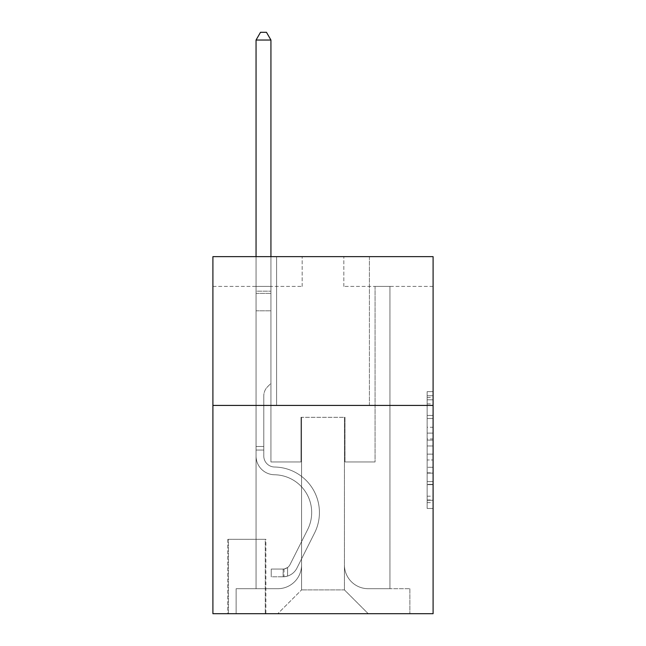 <?xml version="1.0" encoding="UTF-8"?>
<svg xmlns="http://www.w3.org/2000/svg" width="646" height="646" viewBox="0 0 646 646"><rect width="100%" height="100%" fill="white"/><g stroke="black" fill="none" stroke-linecap="round" stroke-linejoin="round"><path stroke-width="0.48" stroke-dasharray="3.23 2.42" d="M427.143 427.272L427.143 445.966L433.095 445.966L433.095 502.62L433.095 397.484L433.095 445.966L427.143 445.966L427.143 395.732L427.143 508.467L427.143 391.637L427.143 500.287L433.095 500.287L427.143 500.287L433.095 500.287L427.143 500.287L427.143 481.593L427.143 508.467L433.095 508.467L433.095 391.637L433.095 499.996L433.095 454.138L427.143 454.138L433.095 454.138L433.095 481.593L433.095 399.817L427.143 399.817L433.095 399.817L433.095 508.467L433.095 397.484L433.095 508.467L427.143 508.467L427.143 391.637L433.095 391.637L433.095 397.484L433.095 391.637L433.095 397.484L433.095 391.637L433.095 395.732L433.095 391.637L427.143 391.637L427.143 399.817L433.095 399.817L427.143 399.817L427.143 427.272L433.095 427.272M369.415 256.648L369.415 405.422L276.585 405.422L369.415 405.422L276.585 405.422L369.415 405.422L369.415 256.648L276.585 256.648L276.585 405.422L276.585 256.648L369.415 256.648M265.869 539.313L227.788 539.313L265.869 539.313L265.869 613.7L227.788 613.7L265.869 613.7M227.788 539.313L227.788 613.7M433.095 438.949L433.095 433.111L433.095 438.949L427.143 438.949L427.143 415.443L427.143 484.662L427.143 467.284L433.095 467.284L427.143 467.284L427.143 508.467L433.095 508.467L427.143 508.467L433.095 508.467L427.143 508.467L427.143 391.637L433.095 391.637L427.143 391.637L433.095 391.637L427.143 391.637L427.143 438.949L433.095 438.949M433.095 405.422L433.095 613.7L212.905 613.7L212.905 405.422L433.095 405.422L433.095 256.648L343.825 256.648L433.095 256.648L433.095 286.404L433.095 256.648L212.905 256.648L302.175 256.648L212.905 256.648L212.905 405.422L433.095 405.422L212.905 405.422M256.05 286.404L256.05 588.708L277.772 588.708A23.805 23.805 0 0 0 301.577 564.903L301.577 417.324L301.577 589.895L301.577 417.324L301.577 589.895L301.577 417.324L344.423 417.324L344.423 564.903A23.805 23.805 0 0 0 368.228 588.708L389.95 588.708L389.95 286.404L389.95 588.708L389.95 286.404L389.95 588.708L389.95 286.404L389.95 588.708L389.95 286.404L389.95 588.708L409.879 588.708L368.228 588.708L389.95 588.708L368.228 588.708L389.95 588.708L368.228 588.708L389.95 588.708L389.95 286.404L375.068 286.404L389.95 286.404L375.068 286.404L389.95 286.404L375.068 286.404L389.95 286.404L375.068 286.404L389.95 286.404L375.068 286.404L389.95 286.404L389.95 588.708L368.228 588.708A23.805 23.805 0 0 1 344.423 564.903A23.805 23.805 0 0 0 368.228 588.708A23.805 23.805 0 0 1 344.423 564.903A23.805 23.805 0 0 0 368.228 588.708A23.805 23.805 0 0 1 344.423 564.903A23.805 23.805 0 0 0 368.228 588.708A23.805 23.805 0 0 1 344.423 564.903L344.423 417.324L344.423 589.895L301.577 589.895L344.423 589.895L368.228 613.7L409.879 613.7L277.772 613.7L368.228 613.7L344.423 589.895L368.228 613.7L344.423 589.895L344.423 417.324L344.423 589.895L344.423 417.324L300.979 417.324L300.979 461.955L270.932 461.955L270.932 286.404L256.05 286.404L256.05 588.708L277.772 588.708A23.805 23.805 0 0 0 301.577 564.903L301.577 417.324L300.979 417.324L300.979 461.955L270.932 461.955L270.932 286.404L256.05 286.404L256.05 588.708L277.772 588.708L236.121 588.708L277.772 588.708L256.05 588.708L256.05 286.404L256.05 588.708L256.05 286.404L256.05 588.708L256.05 286.404L270.932 286.404L256.05 286.404L270.932 286.404L256.05 286.404L270.932 286.404L256.05 286.404L270.932 286.404L256.05 286.404L256.05 588.708L256.05 286.404M301.577 564.903L301.577 417.324L300.979 417.324L300.979 461.955L270.932 461.955L270.932 286.404L270.932 461.955L270.932 286.404L270.932 461.955L270.932 286.404L270.932 461.955L270.932 286.404L270.932 461.955L300.979 461.955L270.932 461.955L300.979 461.955L270.932 461.955L300.979 461.955L270.932 461.955L300.979 461.955L300.979 417.324L300.979 461.955L300.979 417.324L300.979 461.955L300.979 417.324L300.979 461.955L300.979 417.324L301.577 417.324L300.979 417.324L301.577 417.324L300.979 417.324L301.577 417.324L300.979 417.324L301.577 417.324L301.577 564.903A23.805 23.805 0 0 1 277.772 588.708A23.805 23.805 0 0 0 301.577 564.903A23.805 23.805 0 0 1 277.772 588.708A23.805 23.805 0 0 0 301.577 564.903A23.805 23.805 0 0 1 277.772 588.708A23.805 23.805 0 0 0 301.577 564.903M433.095 286.404L343.825 286.404L433.095 286.404M212.905 286.404L302.175 286.404L212.905 286.404L212.905 256.648L212.905 286.404M228.377 613.7L265.28 613.7L228.377 613.7L228.377 539.313L265.28 539.313L265.28 613.7L265.28 539.313L228.377 539.313L228.377 613.7M236.121 613.7L277.772 613.7L301.577 589.895L277.772 613.7L301.577 589.895L277.772 613.7L236.121 613.7L236.121 588.708L236.121 613.7M345.021 417.324L344.423 417.324L345.021 417.324L344.423 417.324L345.021 417.324L344.423 417.324L345.021 417.324L344.423 417.324L345.021 417.324L344.423 417.324L345.021 417.324L345.021 461.955L345.021 417.324M343.825 286.404L343.825 256.648L343.825 286.404M302.175 286.404L302.175 256.648L302.175 286.404M409.879 588.708L409.879 613.7L409.879 588.708M375.068 286.404L375.068 461.955L345.021 461.955L375.068 461.955L345.021 461.955L375.068 461.955L345.021 461.955L375.068 461.955L345.021 461.955L375.068 461.955L345.021 461.955L375.068 461.955L375.068 286.404M427.143 445.966L433.095 445.966L427.143 445.966M427.143 395.732L427.143 391.637L427.143 395.732L433.095 395.732L427.143 395.732M427.143 484.371L427.143 459.984L427.143 484.371L433.095 484.371L427.143 484.371M427.143 459.984L427.143 454.138L433.095 454.138L427.143 454.138L427.143 459.984L433.095 459.984L427.143 459.984M427.143 415.443L427.143 399.817L427.143 415.443L433.095 415.443L427.143 415.443M427.143 391.637L433.095 391.637L427.143 391.637L427.143 397.484L427.143 391.637L433.095 391.637M427.143 508.467L433.095 508.467L427.143 508.467L427.143 502.62L427.143 508.467M263.786 446.483L263.786 450.052L256.05 450.052L256.05 446.483L256.05 456.019L256.05 40.036L256.05 310.799L256.05 40.036L270.932 40.036L270.932 291.16L270.932 40.036L256.05 40.036L260.516 32.3L266.467 32.3L260.516 32.3L256.05 40.036L256.05 310.799L256.05 40.036L270.932 40.036L266.467 32.3L270.932 40.036L270.932 310.799L256.05 310.799L270.932 310.799L270.932 383.401L267.573 386.752A12.928 12.928 -7.2 0 0 263.786 395.901A12.928 12.928 172.8 0 1 267.573 386.752L270.932 383.401L270.932 40.036L256.05 40.036L260.516 32.3L266.467 32.3L260.516 32.3L256.05 40.036L256.05 456.019A18.742 18.742 -7.2 0 0 274.502 474.762A18.742 18.742 172.8 0 1 256.05 456.019L256.05 310.799L270.932 310.799L270.932 383.401L267.573 386.752A12.928 12.928 -34.2 0 0 263.786 395.901A12.928 12.928 145.8 0 1 267.573 386.752L270.932 383.401L270.932 310.799L256.05 310.799L256.05 456.019A18.742 18.742 -34.2 0 0 274.502 474.762A18.742 18.742 172.8 0 1 256.05 456.019L256.05 310.799L270.932 310.799L270.932 293.381L270.932 383.401L267.573 386.752A12.928 12.928 -34.2 0 0 263.786 395.901A12.928 12.928 145.8 0 1 267.573 386.752L270.932 383.401L270.932 310.799L256.05 310.799L256.05 456.019A18.742 18.742 -34.2 0 0 274.502 474.762A18.742 18.742 172.8 0 1 256.05 456.019L256.05 310.799L270.932 310.799L270.932 291.16L270.932 383.401L267.573 386.752A12.928 12.928 -34.2 0 0 263.786 395.901A12.928 12.928 145.8 0 1 267.573 386.752L270.932 383.401L270.932 310.799L256.05 310.799L256.05 456.019A18.742 18.742 -34.2 0 0 274.502 474.762A37.791 37.791 172.8 0 1 307.666 529.518A37.791 37.791 -7.2 0 0 274.502 474.762A18.742 18.742 145.8 0 1 256.05 456.019L256.05 310.799L270.932 310.799L270.932 40.036L266.467 32.3L270.932 40.036L270.932 383.401L267.573 386.752A12.928 12.928 -34.2 0 0 263.786 395.901A12.928 12.928 145.8 0 1 267.573 386.752L270.932 383.401L270.932 310.799L256.05 310.799L256.05 456.019L256.05 450.052L263.786 450.052L263.786 446.483L256.05 446.483L263.786 446.483L263.786 456.019L263.786 395.901L263.786 456.019A11.006 11.006 -7.2 0 0 274.623 467.026A11.006 11.006 172.8 0 1 263.786 456.019L263.786 395.901L263.786 456.019L263.786 446.483L256.05 446.483L263.786 446.483L263.786 456.019A11.006 11.006 -34.2 0 0 274.623 467.026A11.006 11.006 172.8 0 1 263.786 456.019L263.786 395.901L263.786 456.019A11.006 11.006 -34.2 0 0 274.623 467.026A11.006 11.006 172.8 0 1 263.786 456.019L263.786 395.901L263.786 456.019L263.786 446.483L256.05 446.483M283.126 576.805A15.77 15.77 -7.2 0 0 296.918 568.117L314.578 532.99A45.527 45.527 -7.2 0 0 274.623 467.026A45.527 45.527 172.8 0 1 314.578 532.99A45.527 45.527 -7.2 0 0 274.623 467.026A11.006 11.006 145.8 0 1 263.786 456.019A11.006 11.006 -34.2 0 0 274.623 467.026A11.006 11.006 145.8 0 1 263.786 456.019L263.786 395.901L263.786 456.019A11.006 11.006 -34.2 0 0 274.623 467.026A11.006 11.006 145.8 0 1 263.786 456.019A11.006 11.006 145.8 0 0 274.623 467.026A45.527 45.527 145.8 0 1 314.578 532.99A45.527 45.527 -7.2 0 0 274.623 467.026A11.006 11.006 145.8 0 1 263.786 456.019A11.006 11.006 145.8 0 0 274.623 467.026A45.527 45.527 145.8 0 1 314.578 532.99L296.918 568.117L314.578 532.99A45.527 45.527 -34.2 0 0 274.623 467.026A11.006 11.006 145.8 0 1 263.786 456.019A11.006 11.006 145.8 0 0 274.623 467.026A11.006 11.006 145.8 0 1 263.786 456.019A11.006 11.006 145.8 0 0 274.623 467.026A45.527 45.527 145.8 0 1 314.578 532.99A45.527 45.527 -34.2 0 0 274.623 467.026A11.006 11.006 145.8 0 1 263.786 456.019A11.006 11.006 145.8 0 0 274.623 467.026A45.527 45.527 145.8 0 1 314.578 532.99A45.527 45.527 -34.2 0 0 274.623 467.026A45.527 45.527 -34.2 0 1 314.578 532.99L296.918 568.117L314.578 532.99A45.527 45.527 -34.2 0 0 274.623 467.026A45.527 45.527 -34.2 0 1 314.578 532.99L296.918 568.117A15.77 15.77 172.8 0 1 287.591 576.07A15.77 15.77 -7.2 0 0 296.918 568.117L314.578 532.99A45.527 45.527 -34.2 0 0 274.623 467.026A45.527 45.527 -34.2 0 1 314.578 532.99A45.527 45.527 -34.2 0 0 274.623 467.026A45.527 45.527 -34.2 0 1 314.578 532.99L296.918 568.117L314.578 532.99A45.527 45.527 -34.2 0 0 274.623 467.026A45.527 45.527 -34.2 0 1 314.578 532.99L296.918 568.117A15.77 15.77 145.8 0 1 287.591 576.07C283.005 577.039 283.005 577.039 287.591 576.07C283.005 577.039 283.005 577.039 287.591 576.07A15.77 15.77 -34.2 0 0 296.918 568.117L314.578 532.99L296.918 568.117A15.77 15.77 145.8 0 1 287.591 576.07C283.005 577.039 283.005 577.039 287.591 576.07C283.005 577.039 283.005 577.039 287.591 576.07A15.77 15.77 -34.2 0 0 296.918 568.117L314.578 532.99L296.918 568.117A15.77 15.77 145.8 0 1 287.591 576.07C283.005 577.039 283.005 577.039 287.591 576.07C283.005 577.039 283.005 577.039 287.591 576.07A15.77 15.77 -34.2 0 0 296.918 568.117L314.578 532.99L296.918 568.117A15.77 15.77 145.8 0 1 287.591 576.07C283.005 577.039 283.005 577.039 287.591 576.07C283.005 577.039 283.005 577.039 287.591 576.07A15.77 15.77 -34.2 0 0 296.918 568.117A15.77 15.77 -7.2 0 1 283.126 576.805L283.126 569.061A8.035 8.035 -7.2 0 0 290.006 564.644L307.666 529.518A37.791 37.791 -7.2 0 0 274.502 474.762A18.742 18.742 145.8 0 1 256.05 456.019A18.742 18.742 -34.2 0 0 274.502 474.762A18.742 18.742 145.8 0 1 256.05 456.019A18.742 18.742 145.8 0 0 274.502 474.762A37.791 37.791 145.8 0 1 307.666 529.518A37.791 37.791 -7.2 0 0 274.502 474.762A18.742 18.742 145.8 0 1 256.05 456.019A18.742 18.742 145.8 0 0 274.502 474.762A37.791 37.791 145.8 0 1 307.666 529.518L290.006 564.644L307.666 529.518A37.791 37.791 -34.2 0 0 274.502 474.762A18.742 18.742 145.8 0 1 256.05 456.019A18.742 18.742 145.8 0 0 274.502 474.762A18.742 18.742 145.8 0 1 256.05 456.019A18.742 18.742 145.8 0 0 274.502 474.762A37.791 37.791 145.8 0 1 307.666 529.518A37.791 37.791 -34.2 0 0 274.502 474.762A18.742 18.742 145.8 0 1 256.05 456.019A18.742 18.742 145.8 0 0 274.502 474.762A37.791 37.791 145.8 0 1 307.666 529.518A37.791 37.791 -34.2 0 0 274.502 474.762A37.791 37.791 -34.2 0 1 307.666 529.518L290.006 564.644L307.666 529.518A37.791 37.791 -34.2 0 0 274.502 474.762A37.791 37.791 -34.2 0 1 307.666 529.518L290.006 564.644A8.035 8.035 172.8 0 1 287.591 567.503C283.085 569.578 283.085 569.578 287.591 567.503C283.085 569.578 283.085 569.578 287.591 567.503A8.035 8.035 -7.2 0 0 290.006 564.644L307.666 529.518A37.791 37.791 -34.2 0 0 274.502 474.762A37.791 37.791 -34.2 0 1 307.666 529.518A37.791 37.791 -34.2 0 0 274.502 474.762A37.791 37.791 -34.2 0 1 307.666 529.518L290.006 564.644L307.666 529.518A37.791 37.791 -34.2 0 0 274.502 474.762A37.791 37.791 -34.2 0 1 307.666 529.518L290.006 564.644A8.035 8.035 145.8 0 1 287.591 567.503C283.085 569.578 283.085 569.578 287.591 567.503C283.085 569.578 283.085 569.578 287.591 567.503A8.035 8.035 -34.2 0 0 290.006 564.644L307.666 529.518L290.006 564.644A8.035 8.035 145.8 0 1 287.591 567.503C283.085 569.578 283.085 569.578 287.591 567.503C283.085 569.578 283.085 569.578 287.591 567.503A8.035 8.035 -34.2 0 0 290.006 564.644L307.666 529.518L290.006 564.644A8.035 8.035 145.8 0 1 287.591 567.503C283.085 569.578 283.085 569.578 287.591 567.503C283.085 569.578 283.085 569.578 287.591 567.503A8.035 8.035 -34.2 0 0 290.006 564.644L307.666 529.518L290.006 564.644A8.035 8.035 145.8 0 1 287.591 567.503C283.085 569.578 283.085 569.578 287.591 567.503C283.085 569.578 283.085 569.578 287.591 567.503A8.035 8.035 -34.2 0 0 290.006 564.644A8.035 8.035 -7.2 0 1 283.126 569.061L283.126 576.805L271.231 576.805L283.126 576.805A15.77 15.77 -34.2 0 0 296.918 568.117A15.77 15.77 -34.2 0 1 283.126 576.805L283.126 569.061L271.231 569.069L283.126 569.061A8.035 8.035 -34.2 0 0 290.006 564.644A8.035 8.035 -34.2 0 1 283.126 569.061L283.126 576.805L271.231 576.805L271.231 569.069L271.231 576.805L283.126 576.805A15.77 15.77 -34.2 0 0 296.918 568.117A15.77 15.77 -34.2 0 1 283.126 576.805L283.126 569.061L271.231 569.069L283.126 569.061A8.035 8.035 -34.2 0 0 290.006 564.644A8.035 8.035 -34.2 0 1 283.126 569.061L283.126 576.805L271.231 576.805L271.231 569.069L271.231 576.805L283.126 576.805A15.77 15.77 -34.2 0 0 296.918 568.117A15.77 15.77 -34.2 0 1 283.126 576.805L283.126 569.061L271.231 569.069L283.126 569.061A8.035 8.035 -34.2 0 0 290.006 564.644A8.035 8.035 -34.2 0 1 283.126 569.061L283.126 576.805L271.231 576.805L271.231 569.069L271.231 576.805L283.126 576.805A15.77 15.77 -34.2 0 0 296.918 568.117A15.77 15.77 -34.2 0 1 283.126 576.805L283.126 569.061L271.231 569.069L283.126 569.061A8.035 8.035 -34.2 0 0 290.006 564.644A8.035 8.035 -34.2 0 1 283.126 569.061L283.126 576.805L271.231 576.805L271.231 569.069L271.231 576.805L283.126 576.805M256.05 256.648L256.05 40.036L270.932 40.036L256.05 40.036L260.516 32.3L266.467 32.3L260.516 32.3L256.05 40.036L256.05 291.16L256.05 40.036L270.932 40.036L266.467 32.3L270.932 40.036L270.932 291.16L270.932 40.036L256.05 40.036L260.516 32.3L266.467 32.3L260.516 32.3L256.05 40.036L270.932 40.036L266.467 32.3L270.932 40.036L270.932 256.648M271.231 569.069L282.835 569.069L271.231 569.069L271.231 576.805L271.231 569.069M256.05 291.16L256.05 293.381L256.05 291.16L270.932 291.16L256.05 291.16M287.591 576.07C283.005 577.039 283.005 577.039 287.591 576.07C283.005 577.039 283.005 577.039 287.591 576.07L287.591 567.503L287.591 576.07M270.932 40.036L266.467 32.3L260.516 32.3L256.05 40.036M427.143 481.593L433.095 481.593L427.143 481.593M427.143 472.832L433.095 472.832M427.143 418.511L433.095 418.511L427.143 418.511M427.143 397.484L433.095 397.484M427.143 502.62L433.095 502.62M427.143 496.193L433.095 496.193M427.143 403.903L433.095 403.903M427.143 440.12L433.095 440.12L427.143 440.12M427.143 473.122L433.095 473.122L427.143 473.122M427.143 484.662L433.095 484.662L427.143 484.662M427.143 433.111L433.095 433.111L427.143 433.111M256.05 293.381L270.932 293.381L256.05 293.381M263.786 450.052L256.05 450.052L263.786 450.052M427.143 499.996L433.095 499.996M427.143 500.287L433.095 500.287M427.143 399.817L433.095 399.817M284.022 568.981L284.022 576.757"/><path stroke-width="0.97" d="M433.095 405.422L433.095 613.7L212.905 613.7L212.905 256.648L433.095 256.648L433.095 405.422L212.905 405.422M270.932 256.648L270.932 40.036L256.05 40.036L256.05 256.648M256.05 40.036L260.516 32.3L266.467 32.3L270.932 40.036"/></g></svg>
